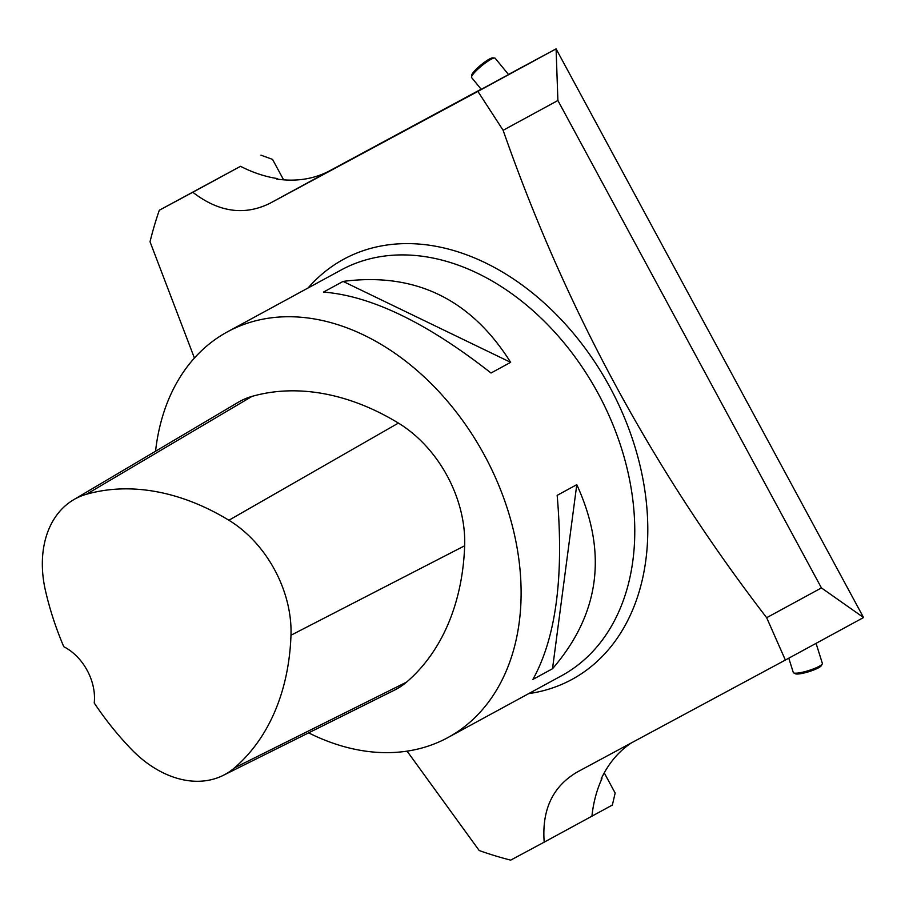 <?xml version="1.0" encoding="UTF-8"?>
<svg xmlns="http://www.w3.org/2000/svg" width="909" height="909" viewBox="0 0 909 909"><rect width="100%" height="100%" fill="white"/><g stroke="black" fill="none" stroke-linecap="round" stroke-linejoin="round"><path stroke-width="1.36" d="M481.259 89.343L508.563 74.572L495.166 58.233A15.237 2.693 140.6 0 0 494.666 58.017A15.237 2.693 140.6 0 0 481.679 65.823A15.237 2.693 140.6 0 0 471.487 77.038A15.237 2.693 140.6 0 0 471.601 77.56L481.259 89.343M481.168 89.23L461.84 99.717L481.179 89.241M481.145 89.207L329.978 170.631A147.758 106.83 -118.5 0 1 276.7 179.039L277.54 178.584A147.758 106.83 -118.5 0 1 240.533 166.302L159.314 210.24A443.285 320.479 -118.5 0 0 150.03 241.76L194.412 358.032M407.073 751.141L479.202 850.54A443.285 320.479 -118.5 0 0 510.699 860.13L544.196 842.154C541.73 809.635 552.82 786.228 577.442 771.923L785.365 660.048L766.662 617.711C652.832 469.873 564.989 307.401 503.12 130.294L477.895 91.4L269.973 203.275C244.441 215.899 218.717 212.229 192.799 192.265L159.314 210.24M477.895 91.4L556.081 48.87L863.55 617.529L821.441 587.918L557.899 100.501L556.081 48.87L508.472 74.47M260.974 155.166L272.541 159.393L283.597 179.834M604.258 772.877L615.154 793.034L612.371 805.056L544.196 842.154M192.799 192.265L240.533 166.302M155.553 451.25A230.875 166.915 61.5 0 1 227.341 331.899A230.875 166.915 61.5 0 1 227.852 331.615A230.875 166.915 61.5 0 1 484.486 455.307A230.875 166.915 61.5 0 1 447.989 737.517A230.875 166.915 61.5 0 1 447.478 737.801A230.875 166.915 61.5 0 1 308.617 732.859M552.513 668.74L532.901 679.409C556.024 637.709 564.114 576.363 557.172 495.348L576.783 484.667C607.882 552.547 599.792 613.905 552.513 668.74L576.783 484.667M510.642 362.339L491.019 373.008C427.025 322.82 371.179 295.845 323.479 292.084L343.091 281.415C414.947 272.041 470.794 299.016 510.642 362.339L343.091 281.415M631.255 743.005A147.758 106.83 -118.5 0 0 601.122 779.058L601.963 778.604A147.758 106.83 -118.5 0 0 591.929 816.191M785.365 660.048L863.55 617.529M766.662 617.711L821.441 587.918M503.12 130.294L557.899 100.501M601.963 778.604L601.633 777.979M277.87 179.209L277.54 178.584M73.527 499.802L238.238 402.289A110.818 80.117 61.5 0 1 252.054 396.369A258.588 186.947 61.5 0 1 398.403 423.083A110.818 80.117 61.5 0 1 464.658 545.775A258.588 186.947 61.5 0 1 406.596 682.091A110.818 80.117 61.5 0 1 394.551 690.09L223.205 775.377A103.865 75.083 61.5 0 1 131.35 749.243A251.623 181.914 61.5 0 1 94.218 702.975A46.177 33.383 61.5 0 0 63.778 646.708A251.623 181.914 61.5 0 1 45.45 590.6A103.865 75.083 61.5 0 1 73.527 499.802A103.865 75.083 61.5 0 1 86.48 494.257A251.623 181.914 61.5 0 1 228.886 520.243A103.865 75.083 61.5 0 1 290.982 635.232A251.623 181.914 61.5 0 1 234.488 767.878A103.865 75.083 61.5 0 1 223.205 775.377M822.259 663.945L821.361 665.604A13.851 2.511 162.6 0 1 808.976 671.637A13.851 2.511 162.6 0 1 795.375 673.762L793.682 672.91A15.237 2.761 -17.4 0 0 808.646 670.569A15.237 2.761 -17.4 0 0 822.259 663.945A15.237 2.761 -17.4 0 0 822.361 663.377L816.066 643.356M788.785 658.196L793.284 672.501A15.237 2.761 -17.4 0 0 793.682 672.91M471.487 77.038L471.703 75.152A13.851 2.443 -39.4 0 1 480.963 64.959A13.851 2.443 -39.4 0 1 492.769 57.869L494.666 58.017M269.973 203.275L329.978 170.631M528.686 693.624A239.09 172.858 -118.5 0 0 571.545 679.659A239.09 172.858 -118.5 0 0 595.69 363.384A239.09 172.858 -118.5 0 0 311.787 283.881A239.09 172.858 -118.5 0 0 308.049 287.994M447.989 737.517L561.648 675.694A230.875 166.915 -118.5 0 0 597.952 393.12A230.875 166.915 -118.5 0 0 341.011 270.064L227.341 331.899M86.48 494.257L252.054 396.369M228.886 520.243L398.403 423.083M290.982 635.232L464.658 545.775M234.488 767.878L406.596 682.091"/></g></svg>
